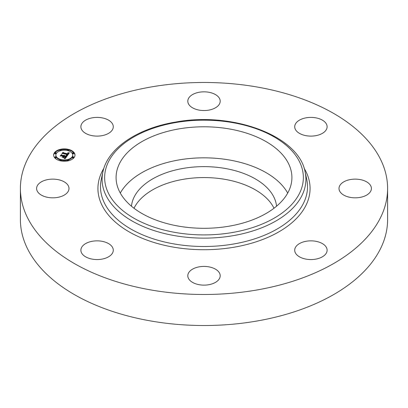 <?xml version="1.0" encoding="UTF-8"?>
<svg xmlns="http://www.w3.org/2000/svg" width="408" height="408" viewBox="0 0 408 408"><rect width="100%" height="100%" fill="white"/><g stroke="black" fill="none" stroke-linecap="round" stroke-linejoin="round"><path stroke-width="0.61" d="M120.299 193.066A87.914 50.755 180 0 1 204 157.83A87.914 50.755 180 0 1 287.701 193.066M131.453 206.213A72.665 41.953 180 0 1 183.544 168.331A72.665 41.953 180 0 1 276.548 206.213M134.008 208.253A72.665 41.953 180 0 1 183.544 179.265A72.665 41.953 180 0 1 273.992 208.253M387.6 188.481L387.6 219.519A183.6 105.998 180 0 1 255.689 321.234A183.6 105.998 180 0 1 20.4 219.519L20.4 188.481A183.6 105.998 180 0 1 152.311 86.766A183.6 105.998 180 0 1 387.6 188.481A183.6 105.998 180 0 1 255.689 290.195A183.6 105.998 180 0 1 20.4 188.481M196.233 283.983A16.198 9.353 180 0 1 187.802 275.772A16.198 9.353 180 0 1 211.767 267.566A16.198 9.353 180 0 1 220.198 275.772A16.198 9.353 180 0 1 196.233 283.983M315.476 259.182A16.198 9.353 180 0 1 294.714 250.206A16.198 9.353 180 0 1 306.352 241.23A16.198 9.353 180 0 1 327.114 250.206A16.198 9.353 180 0 1 315.476 259.182M369.418 192.964A16.198 9.353 180 0 1 351.191 197.543A16.198 9.353 180 0 1 339.002 188.481A16.198 9.353 180 0 1 340.981 183.998A16.198 9.353 180 0 1 359.208 179.418A16.198 9.353 180 0 1 371.402 188.481A16.198 9.353 180 0 1 369.418 192.964M326.461 124.119A16.198 9.353 180 0 1 327.114 126.755A16.198 9.353 180 0 1 313.216 136.012A16.198 9.353 180 0 1 295.372 129.387A16.198 9.353 180 0 1 294.714 126.755A16.198 9.353 180 0 1 308.611 117.494A16.198 9.353 180 0 1 326.461 124.119M211.767 92.978A16.198 9.353 180 0 1 220.198 101.184A16.198 9.353 180 0 1 196.233 109.395A16.198 9.353 180 0 1 187.802 101.184A16.198 9.353 180 0 1 211.767 92.978M92.524 117.779A16.198 9.353 180 0 1 113.286 126.755A16.198 9.353 180 0 1 101.648 135.726A16.198 9.353 180 0 1 80.886 126.755A16.198 9.353 180 0 1 92.524 117.779M38.582 183.998A16.198 9.353 180 0 1 56.809 179.418A16.198 9.353 180 0 1 68.998 188.481A16.198 9.353 180 0 1 67.019 192.964A16.198 9.353 180 0 1 48.792 197.543A16.198 9.353 180 0 1 36.598 188.481A16.198 9.353 180 0 1 38.582 183.998M112.628 247.574A16.198 9.353 180 0 1 113.286 250.206A16.198 9.353 180 0 1 99.389 259.462A16.198 9.353 180 0 1 81.539 252.838A16.198 9.353 180 0 1 80.886 250.206A16.198 9.353 180 0 1 94.784 240.95A16.198 9.353 180 0 1 112.628 247.574M288.354 163.256A87.914 50.755 180 0 1 291.914 177.546A87.914 50.755 180 0 1 216.5 227.786A87.914 50.755 180 0 1 119.646 191.837A87.914 50.755 180 0 1 116.086 177.546A87.914 50.755 180 0 1 191.5 127.306A87.914 50.755 180 0 1 288.354 163.256M68.401 149.369A10.69 6.171 180 0 1 75.001 155.076A10.69 6.171 180 0 1 60.216 160.778A10.69 6.171 180 0 1 53.616 155.076A10.69 6.171 180 0 1 68.401 149.369M74.99 155.336A10.69 6.171 0 0 0 68.615 149.95M67.509 149.71A10.69 6.171 0 0 0 61.113 149.71M60.007 149.95A10.69 6.171 0 0 0 53.627 155.336M55.886 155.076A8.425 4.865 180 0 1 67.534 150.583A8.425 4.865 180 0 1 72.731 155.076A8.425 4.865 180 0 1 61.088 159.569A8.425 4.865 180 0 1 55.886 155.076L55.886 155.601A8.425 4.865 0 0 0 60.267 159.87M61.297 160.145A8.425 4.865 0 0 0 67.32 160.145M68.35 159.87A8.425 4.865 0 0 0 72.731 155.601L72.731 155.076M72.491 157.187L72.491 157.712A0.648 0.372 0 0 0 72.894 158.059A0.648 0.372 0 0 0 73.787 157.712L73.787 157.187A0.648 0.372 180 0 1 72.894 157.529A0.648 0.372 180 0 1 72.491 157.187A0.648 0.372 180 0 1 73.389 156.84A0.648 0.372 180 0 1 73.787 157.187M60.002 160.171A0.648 0.372 180 0 1 60.899 159.829A0.648 0.372 180 0 1 61.302 160.171A0.648 0.372 180 0 1 60.404 160.517A0.648 0.372 180 0 1 60.002 160.171L60.002 160.701A0.648 0.372 0 0 0 60.007 160.726M61.113 160.966A0.648 0.372 0 0 0 61.302 160.701L61.302 160.171M67.32 160.171A0.648 0.372 180 0 1 68.218 159.829A0.648 0.372 180 0 1 68.615 160.171A0.648 0.372 180 0 1 67.718 160.517A0.648 0.372 180 0 1 67.32 160.171L67.32 160.701A0.648 0.372 0 0 0 67.509 160.966M68.615 160.726A0.648 0.372 0 0 0 68.615 160.701L68.615 160.171M54.83 152.964L54.83 153.49A0.648 0.372 0 0 0 55.233 153.836A0.648 0.372 0 0 0 56.126 153.49L56.126 152.964A0.648 0.372 180 0 1 55.233 153.306A0.648 0.372 180 0 1 54.83 152.964A0.648 0.372 180 0 1 55.728 152.618A0.648 0.372 180 0 1 56.126 152.964M54.83 157.187L54.83 157.712A0.648 0.372 0 0 0 55.233 158.059A0.648 0.372 0 0 0 56.126 157.712L56.126 157.187A0.648 0.372 180 0 1 55.233 157.529A0.648 0.372 180 0 1 54.83 157.187A0.648 0.372 180 0 1 55.728 156.84A0.648 0.372 180 0 1 56.126 157.187M68.35 150.807A0.648 0.372 0 0 0 68.615 150.506L68.615 149.976A0.648 0.372 180 0 1 67.718 150.322A0.648 0.372 180 0 1 67.32 149.976A0.648 0.372 180 0 1 68.218 149.629A0.648 0.372 180 0 1 68.615 149.976M67.32 149.976L67.32 150.506A0.648 0.372 0 0 0 67.32 150.532M72.491 152.964L72.491 153.49A0.648 0.372 0 0 0 72.894 153.836A0.648 0.372 0 0 0 73.787 153.49L73.787 152.964A0.648 0.372 180 0 1 72.894 153.306A0.648 0.372 180 0 1 72.491 152.964A0.648 0.372 180 0 1 73.389 152.618A0.648 0.372 180 0 1 73.787 152.964M61.297 150.532A0.648 0.372 0 0 0 61.302 150.506L61.302 149.976A0.648 0.372 180 0 1 60.404 150.322A0.648 0.372 180 0 1 60.002 149.976A0.648 0.372 180 0 1 60.899 149.629A0.648 0.372 180 0 1 61.302 149.976M60.002 149.976L60.002 150.506A0.648 0.372 0 0 0 60.267 150.807M67.264 155.785L66.213 155.106L67.192 155.025L67.764 154.454L63.102 153.306L62.424 153.484L63.24 152.347L63.495 152.816L67.789 153.841L68.039 153.362L67.626 152.949L68.146 153.275L68.116 153.923L68.442 153.209L67.764 152.827L69.36 152.786L67.264 155.785M66.876 155.876L65.877 155.213L66.876 155.876M66.683 155.05L67.284 154.54L62.949 153.5L61.853 153.704L62.924 152.398L62.067 153.592L62.965 153.418L67.463 154.494L66.683 155.05M67.101 156.009L65.244 158.6L64.24 157.881L65.29 157.712L66.142 156.759L64.122 156.279L65.795 156.856L64.719 157.779L65.632 156.891L63.969 156.494L63.699 156.866L64.143 157.442L62.332 157.009L63.347 156.764L63.76 156.193L61.583 155.672L60.792 155.856L61.669 154.632L61.94 155.173L63.796 155.616L63.913 155.193L64.117 155.693L64.219 155.137L64.479 155.779L66.3 156.213L67.101 156.009M64.841 158.727L63.847 157.962L64.841 158.727M63.857 157.585L61.996 157.141L63.857 157.585M62.878 156.83L63.24 156.32L61.394 155.876L60.139 156.091L61.338 154.612L60.353 155.978L61.389 155.8L63.403 156.284L62.878 156.83M66.637 156.657L64.479 156.31L64.479 155.779M66.3 156.213L66.3 156.743M64.25 155.433L64.117 156.223L63.913 155.642M63.913 155.193L63.862 155.734M63.862 155.423L63.796 156.147L61.94 155.703L61.669 155.162L61.251 155.749M63.76 156.193L63.373 157.259M66.142 156.759L65.739 157.84L64.964 158.34M64.495 155.361L64.495 155.754M64.444 155.3L64.444 155.831M64.382 155.244L64.382 155.774M64.311 155.188L64.311 155.718M64.245 155.479L64.245 156.009M64.229 155.524L64.229 156.055M64.209 155.576L64.209 156.101M64.178 155.621L64.178 156.147M64.148 155.657L64.148 156.188M64.117 155.693L64.117 156.223M63.969 155.28L63.969 155.55M63.944 155.239L63.944 155.596M63.862 155.458L63.862 155.989M63.852 155.499L63.852 156.029M63.842 155.54L63.842 156.07M63.821 155.576L63.821 156.106M63.796 155.616L63.796 156.147M61.94 155.173L61.94 155.703M61.669 154.632L61.669 155.162M63.347 156.764L63.347 157.253M63.699 156.866L63.699 157.335M66.071 156.851L66.071 157.381M65.892 157.09L65.892 157.621M65.795 157.238L65.795 157.763M65.739 157.309L65.739 157.84M65.688 157.376L65.688 157.906M65.632 157.442L65.632 157.972M65.576 157.498L65.576 158.029M65.52 157.549L65.52 158.08M65.464 157.6L65.464 158.131M65.407 157.641L65.407 158.171M65.346 157.677L65.346 158.207M65.29 157.712L65.29 158.238M65.234 157.738L65.234 158.263M65.173 157.758L65.173 158.289M65.102 157.779L65.102 158.309M65.025 157.799L65.025 158.329M64.938 157.814L64.938 158.319M64.841 157.83L64.841 158.243M64.739 157.845L64.739 158.171M68.978 153.331L68.462 153.342M68.462 153.347L68.116 154.448L67.922 153.841M67.922 153.668L67.789 154.372L63.495 153.347L63.24 152.878L62.893 153.362M67.764 154.454L67.448 155.402L67.014 155.601L67.009 155.076M69.013 152.801L69.013 153.286M68.845 152.806L68.845 153.337M68.677 152.811L68.677 153.342M68.519 152.811L68.519 153.342M68.366 152.811L68.366 153.102M68.452 153.398L68.452 153.923M68.442 153.449L68.442 153.979M68.416 153.505L68.416 154.035M68.391 153.561L68.391 154.091M68.355 153.622L68.355 154.153M68.314 153.683L68.314 154.214M68.279 153.729L68.279 154.26M68.243 153.78L68.243 154.306M68.202 153.826L68.202 154.357M68.156 153.872L68.156 154.403M68.116 153.923L68.116 154.448M68.1 153.204L68.1 153.587M68.07 153.173L68.07 153.643M68.034 153.439L68.034 153.694M67.789 153.841L67.789 154.372M63.495 152.816L63.495 153.347M63.24 152.347L63.24 152.878M67.738 154.499L67.738 155.03M67.708 154.545L67.708 155.076M67.682 154.591L67.682 155.122M67.651 154.637L67.651 155.167M67.616 154.683L67.616 155.208M67.58 154.734L67.58 155.264M67.534 154.785L67.534 155.315M67.493 154.831L67.493 155.356M67.448 154.872L67.448 155.402M67.402 154.907L67.402 155.438M67.351 154.943L67.351 155.474M67.3 154.974L67.3 155.504M67.249 154.999L67.249 155.53M67.192 155.025L67.192 155.555M67.136 155.045L67.136 155.57M67.075 155.06L67.075 155.591M66.943 155.086L66.943 155.545M66.866 155.091L66.866 155.494M66.784 155.096L66.784 155.433M66.698 155.101L66.698 155.377M176.026 122.502A99.358 57.365 180 0 1 299.339 161.395A99.358 57.365 180 0 1 231.974 232.591A99.358 57.365 180 0 1 108.661 193.698A99.358 57.365 180 0 1 176.026 122.502M232.693 235.753A101.913 58.839 180 0 1 102.882 171.957L101.291 179.28A103.52 59.767 180 0 0 233.147 244.081A103.52 59.767 180 0 0 306.709 179.28L305.118 171.957A101.913 58.839 180 0 1 232.693 235.753M304.103 168.229A106.07 61.241 180 0 1 233.866 247.243A106.07 61.241 180 0 1 127.087 230.653A106.07 61.241 180 0 1 103.897 168.229M305.118 171.957C298.87 135.879 232.723 111.379 175.593 122.063C137.634 128.255 107.697 148.226 102.882 171.957"/></g></svg>
